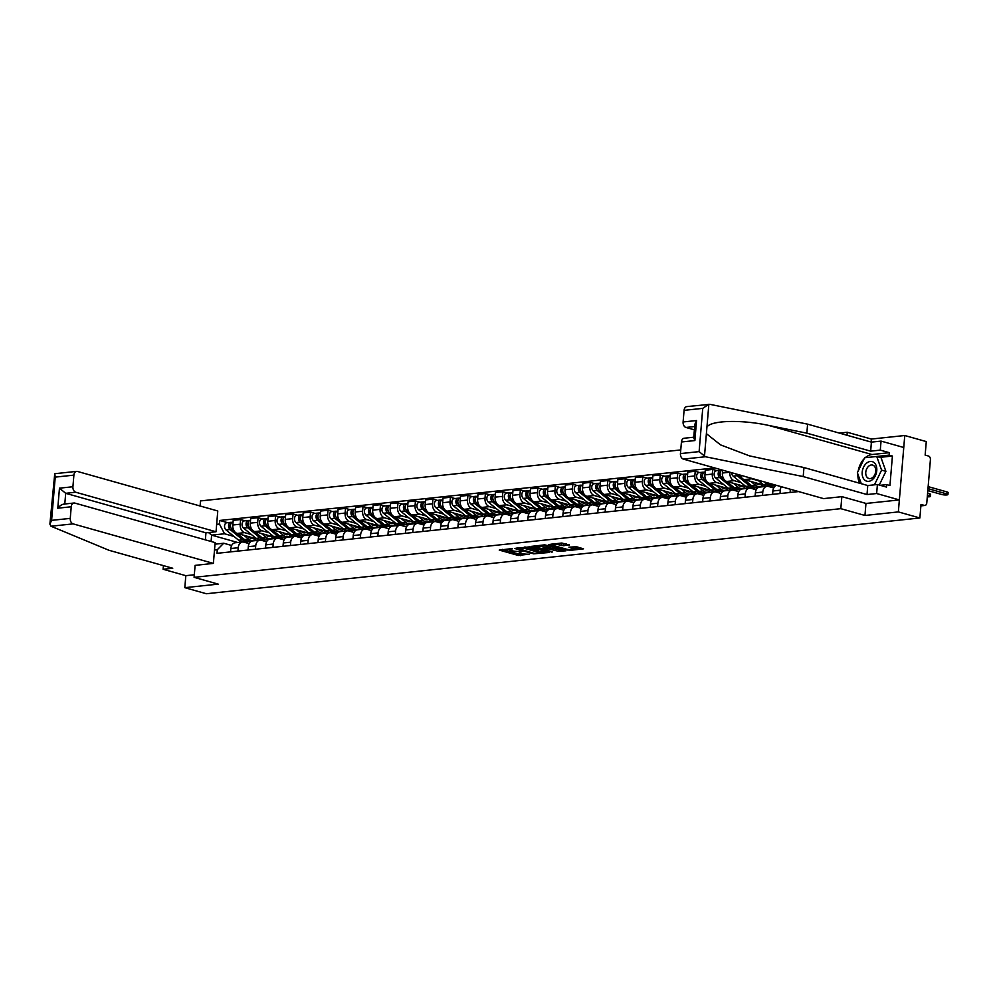 <?xml version="1.0" encoding="UTF-8"?>
<svg xmlns="http://www.w3.org/2000/svg" width="998" height="998" viewBox="0 0 998 998"><rect width="100%" height="100%" fill="white"/><g stroke="black" fill="none" stroke-linecap="round" stroke-linejoin="round"><path stroke-width="1.5" d="M512.485 548.551L499.237 550.085L518.349 555.462L529.202 554.139A4.903 0.948 -175.2 0 1 522.278 553.566L520.694 553.117A4.903 0.948 -175.2 0 1 519.322 552.331A4.903 0.948 -175.2 0 1 520.806 551.782L522.353 551.333L519.322 551.37A4.903 0.948 -175.2 0 1 512.411 550.784L510.814 550.335A4.903 0.948 -175.2 0 1 509.442 549.549A4.903 0.948 -175.2 0 1 510.939 549L512.448 548.838M569.309 545.133L561.824 543.024L548.376 544.571L570.07 550.385L583.518 548.838L576.619 546.767L568.897 547.166L572.066 548.488A4.104 0.786 -175.2 0 1 573.214 549.149A4.104 0.786 -175.2 0 1 570.631 549.661A4.104 0.786 -175.2 0 1 566.19 549.112L553.603 545.569A4.104 0.786 -175.2 0 1 552.455 544.92A4.104 0.786 -175.2 0 1 555.05 544.397A4.104 0.786 -175.2 0 1 559.491 544.945L563.745 545.719L569.347 544.708M840.827 508.668L864.954 515.467L898.35 511.912L919.869 517.974L206.337 593.735L184.817 587.672L218.213 584.129L194.099 577.331L840.827 508.668L841.838 496.667M529.763 546.842L514.581 548.451L533.693 553.828L549.299 552.468L529.763 546.842M551.17 551.52L531.26 546.393L544.721 544.846L565.978 550.409M565.941 550.821L558.231 551.233L548.314 548.863L544.159 549.424L552.655 551.944L551.121 552.106M898.35 511.912L904.762 435.515L926.281 441.578L925.146 455.1L928.502 456.036A3.131 2.171 83.9 0 1 930.41 459.704L926.78 502.955A3.131 2.171 83.9 0 1 924.946 505.45L920.88 505.886M904.762 435.515L871.366 439.058L847.252 432.259L839.355 433.095M680.761 449.936L200.523 500.921L200.087 505.998M919.869 517.974L921.004 504.452L924.36 505.4A3.131 2.171 83.9 0 0 924.946 505.45M163.423 565.629L163.111 569.272L185.828 575.671L184.817 587.672M237.948 551.096L238.235 547.74A7.186 4.978 -96.1 0 1 242.452 542.001L235.054 542.787A7.186 4.978 83.9 0 0 230.837 548.526L230.55 551.882M259.443 539.693L261.301 540.267M251.471 534.579L244.597 532.645A7.186 4.978 -96.1 0 1 240.206 524.212L232.808 524.998A7.186 4.978 83.9 0 0 237.2 533.431L257.06 539.02M232.808 524.998L233.208 520.332L240.605 519.546L245.059 520.806M242.452 542.001A7.186 4.978 -96.1 0 1 243.799 542.114L249.138 543.623M275.186 537.473L275.099 538.533M240.206 524.212L240.605 519.546M268.699 539.481L266.928 538.932M255.438 549.237L255.713 545.894A7.186 4.978 -96.1 0 1 259.929 540.143L252.531 540.928A7.186 4.978 83.9 0 0 248.315 546.667L248.04 550.023M276.933 537.835L278.791 538.409M262.536 518.948L258.083 517.688L250.685 518.473L250.298 523.139A7.186 4.978 83.9 0 0 254.677 531.572L274.55 537.174M259.929 540.143A7.186 4.978 -96.1 0 1 261.276 540.255L266.628 541.764M292.663 535.614L292.576 536.674M268.949 532.72L262.075 530.786A7.186 4.978 -96.1 0 1 257.696 522.353L258.083 517.688M278.791 538.359L286.189 537.585L284.418 537.074M272.916 547.378L273.202 544.035A7.186 4.978 -96.1 0 1 277.419 538.284L270.021 539.07A7.186 4.978 83.9 0 0 265.805 544.821L265.518 548.164M294.41 535.988L301.596 538.047M280.026 517.089L275.573 515.841L268.175 516.627L267.776 521.28A7.186 4.978 83.9 0 0 272.167 529.713L292.04 535.315M277.419 538.284A7.186 4.978 -96.1 0 1 278.766 538.409L284.106 539.906M310.153 533.755L310.066 534.816M286.438 530.861L279.565 528.928A7.186 4.978 -96.1 0 1 275.174 520.494L275.573 515.841M296.281 536.512L303.679 535.726L301.895 535.227M290.406 545.519L290.692 542.176A7.186 4.978 -96.1 0 1 294.909 536.425L287.511 537.211A7.186 4.978 83.9 0 0 283.295 542.962L283.008 546.305M311.9 534.13L319.073 536.2M297.516 515.242L293.05 513.982L285.653 514.768L285.266 519.422A7.186 4.978 83.9 0 0 289.645 527.855L309.517 533.456M294.909 536.425A7.186 4.978 -96.1 0 1 296.256 536.55M327.643 531.909L327.544 532.957M303.916 529.015L297.042 527.069A7.186 4.978 -96.1 0 1 292.663 518.636L293.05 513.982M321.156 533.918L319.385 533.369M307.895 543.673L308.17 540.317A7.186 4.978 -96.1 0 1 312.386 534.566L304.989 535.352A7.186 4.978 83.9 0 0 300.772 541.103L300.498 544.446M329.39 532.271L331.249 532.845M314.994 513.384L310.54 512.124L303.143 512.91L302.756 517.575A7.186 4.978 83.9 0 0 307.135 525.996L327.007 531.597M312.386 534.566A7.186 4.978 -96.1 0 1 313.734 534.691L321.169 533.868M345.121 530.05L345.034 531.111M321.406 527.156L314.532 525.21A7.186 4.978 -96.1 0 1 310.153 516.789L310.54 512.124M338.646 532.059L336.875 531.51M325.373 541.814L325.66 538.458A7.186 4.978 -96.1 0 1 329.876 532.72L322.479 533.506A7.186 4.978 83.9 0 0 318.262 539.244L317.975 542.6M346.867 530.412L354.053 532.483M332.484 511.525L328.03 510.265L320.632 511.051L320.233 515.716A7.186 4.978 83.9 0 0 324.624 524.15L344.485 529.738M329.876 532.72A7.186 4.978 -96.1 0 1 331.224 532.832L336.563 534.342M362.611 528.192L362.524 529.252M338.896 525.297L332.022 523.364A7.186 4.978 -96.1 0 1 327.631 514.931L328.03 510.265M356.136 530.2L354.352 529.651M342.863 539.955L343.15 536.6A7.186 4.978 -96.1 0 1 347.354 530.861L339.956 531.647A7.186 4.978 83.9 0 0 335.752 537.386L335.465 540.741M364.357 528.553L371.53 530.624M349.974 509.666L345.508 508.406L338.11 509.192L337.723 513.858A7.186 4.978 83.9 0 0 342.102 522.291L361.975 527.892M347.354 530.861A7.186 4.978 -96.1 0 1 348.714 530.973M380.088 526.333L380.001 527.393M356.373 523.439L349.5 521.505A7.186 4.978 -96.1 0 1 345.121 513.072L345.508 508.406M366.216 529.077L373.614 528.291L371.842 527.792M360.353 538.097L360.627 534.753A7.186 4.978 -96.1 0 1 364.844 529.002L357.446 529.788A7.186 4.978 83.9 0 0 353.23 535.539L352.955 538.883M391.104 526.482L381.835 526.695M367.451 507.807L362.998 506.56L355.6 507.346L355.213 511.999A7.186 4.978 83.9 0 0 359.592 520.432L379.465 526.033M364.844 529.002A7.186 4.978 -96.1 0 1 366.191 529.127M397.578 524.474L397.491 525.534M373.863 521.58L366.99 519.646A7.186 4.978 -96.1 0 1 362.611 511.213L362.998 506.56M391.104 526.445L389.332 525.946M377.83 536.238L378.117 532.895A7.186 4.978 -96.1 0 1 382.334 527.144L374.936 527.93A7.186 4.978 83.9 0 0 370.72 533.681L370.433 537.024M408.581 524.636L399.325 524.848M384.941 505.949L380.488 504.701L373.09 505.487L372.691 510.14A7.186 4.978 83.9 0 0 377.082 518.573L396.942 524.175M382.334 527.144A7.186 4.978 -96.1 0 1 383.681 527.268L389.02 528.765M415.068 522.628L414.981 523.676M391.341 519.721L384.48 517.787A7.186 4.978 -96.1 0 1 380.088 509.354L380.488 504.701M408.594 524.586L406.81 524.087M395.32 534.379L395.595 531.036A7.186 4.978 -96.1 0 1 399.811 525.285L392.414 526.071A7.186 4.978 83.9 0 0 388.197 531.822L387.923 535.165M416.815 522.989L423.988 525.06M402.419 504.102L397.965 502.842L390.567 503.628L390.181 508.294A7.186 4.978 83.9 0 0 394.559 516.715L414.432 522.316M399.811 525.285A7.186 4.978 -96.1 0 1 401.159 525.41L406.51 526.919M432.546 520.769L432.458 521.829M408.831 517.875L401.957 515.929A7.186 4.978 -96.1 0 1 397.578 507.508L397.965 502.842M426.071 522.777L424.3 522.228M412.798 532.533L413.085 529.177A7.186 4.978 -96.1 0 1 417.301 523.439L409.904 524.224A7.186 4.978 83.9 0 0 405.687 529.963L405.4 533.319M434.292 521.131L436.163 521.705M419.909 502.244L415.455 500.984L408.057 501.769L407.658 506.435A7.186 4.978 83.9 0 0 412.049 514.868L431.922 520.457M417.301 523.439A7.186 4.978 -96.1 0 1 418.649 523.551M450.036 518.91L449.948 519.97M426.321 516.016L419.447 514.082A7.186 4.978 -96.1 0 1 415.056 505.649L415.455 500.984M436.163 521.655L443.561 520.869L441.777 520.37M430.288 530.674L430.575 527.318A7.186 4.978 -96.1 0 1 434.791 521.58L427.394 522.366A7.186 4.978 83.9 0 0 423.177 528.104L422.89 531.46M451.782 519.272L453.641 519.846M437.398 500.385L432.932 499.125L425.535 499.911L425.148 504.576A7.186 4.978 83.9 0 0 429.527 513.009L449.399 518.611M434.791 521.58A7.186 4.978 -96.1 0 1 436.138 521.692L441.478 523.202M467.526 517.051L467.426 518.112M443.798 514.157L436.924 512.224A7.186 4.978 -96.1 0 1 432.546 503.79L432.932 499.125M461.039 519.06L459.267 518.511M447.778 528.815L448.052 525.472A7.186 4.978 -96.1 0 1 452.269 519.721L444.871 520.507A7.186 4.978 83.9 0 0 440.654 526.258L440.38 529.601M469.26 517.413L476.445 519.484M454.876 498.526L450.422 497.278L443.025 498.064L442.638 502.718A7.186 4.978 83.9 0 0 447.017 511.151L466.889 516.752M452.269 519.721A7.186 4.978 -96.1 0 1 453.616 519.846L458.955 521.343M485.003 515.193L484.916 516.253M461.288 512.298L454.414 510.365A7.186 4.978 -96.1 0 1 450.036 501.932L450.422 497.278M478.529 517.201L476.757 516.652M465.255 526.956L465.542 523.613A7.186 4.978 -96.1 0 1 469.759 517.862L462.361 518.648A7.186 4.978 83.9 0 0 458.144 524.399L457.857 527.742M486.75 515.567L488.621 516.128M472.366 496.667L467.912 495.42L460.515 496.206L460.115 500.859A7.186 4.978 83.9 0 0 464.507 509.292L484.367 514.893M469.759 517.862A7.186 4.978 -96.1 0 1 471.106 517.987L478.529 517.164M502.493 513.334L502.406 514.394M478.778 510.44L471.904 508.506A7.186 4.978 -96.1 0 1 467.513 500.073L467.912 495.42M496.018 515.342L494.235 514.806M482.745 525.098L483.02 521.754A7.186 4.978 -96.1 0 1 487.236 516.003L479.838 516.789A7.186 4.978 83.9 0 0 475.634 522.54L475.347 525.884M504.24 513.708L506.098 514.282M489.856 494.821L485.39 493.561L477.992 494.347L477.605 499.012A7.186 4.978 83.9 0 0 481.984 507.433L501.857 513.034M487.236 516.003A7.186 4.978 -96.1 0 1 488.596 516.128L493.935 517.625M519.97 511.487L519.883 512.548M496.256 508.593L489.382 506.647A7.186 4.978 -96.1 0 1 485.003 498.227L485.39 493.561M506.098 514.232L513.496 513.446L511.725 512.947M500.235 523.251L500.509 519.896A7.186 4.978 -96.1 0 1 504.726 514.157L497.328 514.931A7.186 4.978 83.9 0 0 493.112 520.682L492.837 524.037M521.717 511.849L528.903 513.92M507.333 492.962L502.88 491.702L495.482 492.488L495.095 497.154A7.186 4.978 83.9 0 0 499.474 505.587L519.347 511.176M504.726 514.157A7.186 4.978 -96.1 0 1 506.073 514.269L511.413 515.779M537.46 509.629L537.373 510.689M513.745 506.735L506.872 504.801A7.186 4.978 -96.1 0 1 502.493 496.368L502.88 491.702M530.986 511.637L529.214 511.088M517.712 521.393L517.999 518.037A7.186 4.978 -96.1 0 1 522.216 512.298L514.818 513.084A7.186 4.978 83.9 0 0 510.602 518.823L510.315 522.179M539.207 509.99L546.38 512.061M524.823 491.103L520.37 489.843L512.972 490.629L512.573 495.295A7.186 4.978 83.9 0 0 516.964 503.728L536.824 509.317M522.216 512.298A7.186 4.978 -96.1 0 1 523.563 512.411M554.95 507.77L554.863 508.83M531.223 504.876L524.362 502.942A7.186 4.978 -96.1 0 1 519.97 494.509L520.37 489.843M548.463 509.778L546.692 509.23M535.202 519.534L535.477 516.191A7.186 4.978 -96.1 0 1 539.693 510.44L532.296 511.226A7.186 4.978 83.9 0 0 528.079 516.976L527.805 520.32M556.697 508.132L558.556 508.706M542.301 489.245L537.847 487.997L530.449 488.771L530.063 493.436A7.186 4.978 83.9 0 0 534.441 501.869L554.314 507.471M539.693 510.44A7.186 4.978 -96.1 0 1 541.041 510.552M572.428 505.911L572.341 506.972M548.713 503.017L541.839 501.083A7.186 4.978 -96.1 0 1 537.46 492.65L537.847 487.997M565.953 507.92L564.182 507.371M552.68 517.675L552.967 514.332A7.186 4.978 -96.1 0 1 557.183 508.581L549.786 509.367A7.186 4.978 83.9 0 0 545.569 515.118L545.282 518.461M574.174 506.285L581.36 508.344M559.791 487.386L555.337 486.138L547.939 486.924L547.54 491.577A7.186 4.978 83.9 0 0 551.931 500.01L571.804 505.612M557.183 508.581A7.186 4.978 -96.1 0 1 558.531 508.706L563.87 510.203M589.918 504.052L589.83 505.113M566.203 501.158L559.329 499.225A7.186 4.978 -96.1 0 1 554.938 490.791L555.337 486.138M576.046 506.809L583.443 506.023L581.659 505.524M570.17 515.816L570.457 512.473A7.186 4.978 -96.1 0 1 574.673 506.722L567.276 507.508A7.186 4.978 83.9 0 0 563.059 513.259L562.772 516.602M591.664 504.427L598.837 506.497M577.281 485.539L572.815 484.279L565.417 485.065L565.03 489.719A7.186 4.978 83.9 0 0 569.409 498.152L589.282 503.753M574.673 506.722A7.186 4.978 -96.1 0 1 576.021 506.847M607.408 502.206L607.308 503.254M583.68 499.312L576.807 497.366A7.186 4.978 -96.1 0 1 572.428 488.945L572.815 484.279M600.921 504.215L599.149 503.666M587.66 513.97L587.934 510.614A7.186 4.978 -96.1 0 1 592.151 504.863L584.753 505.649A7.186 4.978 83.9 0 0 580.537 511.4L580.262 514.756M618.411 502.356L609.142 502.568M594.758 483.681L590.305 482.421L582.907 483.207L582.52 487.872A7.186 4.978 83.9 0 0 586.899 496.305L606.772 501.894M592.151 504.863A7.186 4.978 -96.1 0 1 593.498 504.988M624.885 500.347L624.798 501.408M601.17 497.453L594.297 495.519A7.186 4.978 -96.1 0 1 589.918 487.086L590.305 482.421M618.411 502.306L616.639 501.807M605.137 512.111L605.424 508.755A7.186 4.978 -96.1 0 1 609.641 503.017L602.243 503.803A7.186 4.978 83.9 0 0 598.027 509.541L597.74 512.897M626.632 500.709L628.49 501.283M612.248 481.822L607.794 480.562L600.397 481.348L599.998 486.014A7.186 4.978 83.9 0 0 604.389 494.447L624.249 500.035M609.641 503.017A7.186 4.978 -96.1 0 1 610.988 503.129L616.327 504.639M642.375 498.489L642.288 499.549M618.66 495.594L611.786 493.661A7.186 4.978 -96.1 0 1 607.395 485.228L607.794 480.562M635.888 500.497L634.117 499.948M622.627 510.252L622.902 506.909A7.186 4.978 -96.1 0 1 627.118 501.158L619.721 501.944A7.186 4.978 83.9 0 0 615.504 507.695L615.23 511.038M644.122 498.85L651.295 500.921M629.738 479.963L625.272 478.716L617.874 479.489L617.488 484.155A7.186 4.978 83.9 0 0 621.866 492.588L641.739 498.189M627.118 501.158A7.186 4.978 -96.1 0 1 628.478 501.27L633.817 502.78M659.853 496.63L659.765 497.69M636.138 493.736L629.264 491.802A7.186 4.978 -96.1 0 1 624.885 483.369L625.272 478.716M645.98 499.387L653.378 498.601L651.607 498.089M640.117 508.394L640.392 505.05A7.186 4.978 -96.1 0 1 644.608 499.299L637.211 500.085A7.186 4.978 83.9 0 0 632.994 505.836L632.72 509.18M661.599 497.004L663.47 497.565M647.215 478.104L642.762 476.857L635.364 477.643L634.978 482.296A7.186 4.978 83.9 0 0 639.356 490.729L659.229 496.33M644.608 499.299A7.186 4.978 -96.1 0 1 645.955 499.424M677.343 494.771L677.255 495.831M653.628 491.877L646.754 489.943A7.186 4.978 -96.1 0 1 642.375 481.51L642.762 476.857M663.47 497.528L670.868 496.742L669.097 496.243M657.595 506.535L657.882 503.192A7.186 4.978 -96.1 0 1 662.098 497.441L654.7 498.227A7.186 4.978 83.9 0 0 650.484 503.978L650.197 507.321M679.089 495.145L686.262 497.216M664.705 476.258L660.252 474.998L652.854 475.784L652.455 480.437A7.186 4.978 83.9 0 0 656.846 488.87L676.706 494.472M662.098 497.441A7.186 4.978 -96.1 0 1 663.445 497.565L668.785 499.062M694.833 492.925L694.745 493.973M671.105 490.03L664.244 488.084A7.186 4.978 -96.1 0 1 659.853 479.651L660.252 474.998M688.346 494.933L686.574 494.384M675.085 504.689L675.359 501.333A7.186 4.978 -96.1 0 1 679.576 495.582L672.178 496.368A7.186 4.978 83.9 0 0 667.961 502.119L667.687 505.475M696.579 493.286L698.438 493.86M682.183 474.399L677.729 473.139L670.332 473.925L669.945 478.591A7.186 4.978 83.9 0 0 674.324 487.012L694.196 492.613M679.576 495.582A7.186 4.978 -96.1 0 1 680.923 495.707L688.358 494.883M712.31 491.066L712.223 492.126M688.595 488.172L681.721 486.238A7.186 4.978 -96.1 0 1 677.343 477.805L677.729 473.139M705.836 493.074L704.064 492.525M692.562 502.83L692.849 499.474A7.186 4.978 -96.1 0 1 697.066 493.736L689.668 494.521A7.186 4.978 83.9 0 0 685.451 500.26L685.164 503.616M714.057 491.428L715.928 492.002M699.673 472.541L695.219 471.281L687.822 472.066L687.422 476.732A7.186 4.978 83.9 0 0 691.814 485.165L711.686 490.754M697.066 493.736A7.186 4.978 -96.1 0 1 698.413 493.848L703.752 495.357M729.8 489.207L729.713 490.268M706.085 486.313L699.211 484.379A7.186 4.978 -96.1 0 1 694.82 475.946L695.219 471.281M723.325 491.216L721.542 490.667M710.052 500.971L710.339 497.628A7.186 4.978 -96.1 0 1 714.556 491.877L707.158 492.663A7.186 4.978 83.9 0 0 702.941 498.401L702.654 501.757M731.546 489.569L738.72 491.64M717.163 470.682L712.697 469.422L705.299 470.208L704.912 474.873A7.186 4.978 83.9 0 0 709.291 483.306L729.164 488.908M714.556 491.877A7.186 4.978 -96.1 0 1 715.903 491.989L721.242 493.499M747.29 487.348L747.19 488.409M723.562 484.454L716.689 482.521A7.186 4.978 -96.1 0 1 712.31 474.087L712.697 469.422M733.418 490.093L740.815 489.319L739.031 488.808M727.542 499.112L727.816 495.769A7.186 4.978 -96.1 0 1 732.033 490.018L724.635 490.804A7.186 4.978 83.9 0 0 720.419 496.555L720.144 499.898M749.024 487.723L756.21 489.781M722.639 470.17L722.402 473.015A7.186 4.978 83.9 0 0 726.781 481.448L746.654 487.049M732.033 490.018A7.186 4.978 -96.1 0 1 733.38 490.143M764.767 485.49L764.68 486.55M741.052 482.595L734.179 480.662A7.186 4.978 -96.1 0 1 729.8 472.229L729.8 472.191M758.293 487.498L756.521 486.962M745.019 497.254L745.306 493.91A7.186 4.978 -96.1 0 1 749.523 488.159L742.125 488.945A7.186 4.978 83.9 0 0 737.909 494.696L737.622 498.039M766.514 485.864L768.373 486.438M740.341 475.16A7.186 4.978 83.9 0 0 744.271 479.589L764.131 485.19M749.523 488.159A7.186 4.978 -96.1 0 1 750.87 488.284L758.293 487.461M758.542 480.737L751.669 478.803A7.186 4.978 -96.1 0 1 749.96 477.88M775.77 485.652L773.999 485.103M762.509 495.407L762.784 492.051A7.186 4.978 -96.1 0 1 767 486.3L759.603 487.086A7.186 4.978 83.9 0 0 755.386 492.837L755.112 496.181M767 486.3A7.186 4.978 -96.1 0 1 768.36 486.425L773.7 487.935M776.506 485.352A7.186 4.978 83.9 0 0 772.876 490.979L772.602 494.334M779.999 493.548L780.274 490.193A7.186 4.978 -96.1 0 1 781.334 486.712M790.354 489.257L790.079 492.476M775.783 485.602L768.385 486.388M723.325 491.166L715.928 491.952M705.836 493.024L698.438 493.81M635.901 500.447L628.503 501.233M600.933 504.165L593.536 504.951M565.953 507.882L558.556 508.668M548.476 509.729L541.078 510.514M530.986 511.587L523.588 512.373M496.018 515.305L488.621 516.091M461.051 519.01L453.653 519.796M426.071 522.727L418.673 523.513M356.136 530.15L348.739 530.936M338.646 532.009L331.249 532.795M268.712 539.431L261.314 540.217M214.994 544.172L223.714 543.236L231.648 545.482M251.222 541.34L249.45 540.791M233.981 536.437L224.513 533.768L211.626 535.14L211.089 541.477M237.749 542.5L211.626 535.14L208.507 532.558M251.222 541.29L243.699 542.089M216.653 524.349L219.46 524.05L224.513 533.768M714.643 467.925L219.76 520.457L219.46 524.05M223.714 543.236L217.302 549.723L217.003 553.316L798.587 491.577M217.302 549.723L214.508 550.023M847.003 435.253L847.252 432.259M194.099 577.331L195.109 565.33M864.954 515.467L865.965 503.429M871.117 442.052L871.366 439.058M257.696 539.332L257.609 540.392M227.569 522.665L219.76 520.457M502.206 549.349L518.473 553.94L523.414 553.828M538.72 552.193L546.031 551.42M517.326 548.326L534.067 553.341L537.174 553.304A4.903 0.948 -175.2 0 0 538.671 552.755A4.903 0.948 -175.2 0 0 537.298 551.969L525.834 548.738A4.903 0.948 -175.2 0 0 518.923 548.151L517.376 547.74M538.671 552.755L538.795 551.22A4.903 0.948 -175.2 0 0 537.423 550.434L537.298 551.969M524.836 546.954A4.903 0.948 -175.2 0 1 525.958 547.216L537.423 550.434M563.146 549.599L560.514 549.886L560.389 551.407M547.366 547.453L560.514 549.886M535.464 546.131L534.666 545.906M542.438 546.779A4.104 0.786 -175.2 0 0 537.997 546.23A4.104 0.786 -175.2 0 0 535.402 546.754A4.104 0.786 -175.2 0 0 536.55 547.403L543.149 548.838L547.303 548.276L542.438 546.779L542.563 545.257A4.104 0.786 -175.2 0 0 542.051 545.12M547.303 548.276L547.428 546.742L546.867 548.027M542.563 545.257L547.004 546.505M559.167 543.311A4.104 0.786 -175.2 0 1 559.616 543.423L566.502 543.91M573.214 549.149L573.351 547.615A4.104 0.786 -175.2 0 0 572.203 546.966L572.066 548.488M573.264 548.526L580.25 547.79M551.769 544.085L552.518 544.297M248.078 536.5L249.238 537.435A7.348 5.09 83.9 0 0 252.282 538.446A7.348 5.09 83.9 0 0 253.592 538.047M250.96 537.298A7.348 5.09 -96.1 0 1 250.199 538.059M255.787 538.658A9.381 6.499 -96.1 0 1 252.494 540.467L248.452 540.891A9.381 6.499 -96.1 0 1 244.572 539.606L236.888 533.331M252.494 540.467A9.381 6.499 -96.1 0 1 248.602 539.169L243.874 535.315M234.418 531.31L232.01 529.339A3.905 2.707 -96.1 0 1 230.526 525.098A3.905 2.707 -96.1 0 1 232.796 522.104L233.058 522.079M231.012 528.029L230.725 527.805A1.871 1.297 -96.1 0 1 230.613 524.536M247.492 540.891A9.381 6.499 -96.1 0 1 246.556 541.103A9.381 6.499 -96.1 0 1 242.664 539.806L230.101 529.539A3.905 2.707 -96.1 0 1 228.617 525.297A3.905 2.707 -96.1 0 1 230.887 522.303A3.905 2.707 -96.1 0 1 231.623 522.378L232.097 522.328M246.556 541.103L242.514 541.527A9.381 6.499 -96.1 0 1 238.634 540.23L226.059 529.963A3.905 2.707 -96.1 0 1 224.575 525.721A3.905 2.707 -96.1 0 1 226.858 522.74L230.887 522.303M265.568 534.641L266.716 535.577A7.348 5.09 83.9 0 0 269.759 536.587A7.348 5.09 83.9 0 0 271.069 536.188M268.437 535.452A7.348 5.09 -96.1 0 1 267.676 536.2M273.265 536.812A9.381 6.499 -96.1 0 1 269.971 538.608L265.942 539.045A9.381 6.499 -96.1 0 1 262.062 537.747L254.378 531.472M269.971 538.608A9.381 6.499 -96.1 0 1 266.092 537.323L261.364 533.456M251.908 529.451L249.488 527.48A3.905 2.707 -96.1 0 1 248.003 523.239A3.905 2.707 -96.1 0 1 250.286 520.245L250.535 520.22M248.502 526.171L248.215 525.946A1.871 1.297 -96.1 0 1 248.103 522.678M264.981 539.045A9.381 6.499 -96.1 0 1 264.033 539.244A9.381 6.499 -96.1 0 1 260.154 537.947L247.591 527.68A3.905 2.707 -96.1 0 1 246.094 523.439A3.905 2.707 -96.1 0 1 248.377 520.457A3.905 2.707 -96.1 0 1 249.113 520.519L249.575 520.469M264.033 539.244L260.004 539.669A9.381 6.499 -96.1 0 1 256.112 538.384L243.549 528.117A3.905 2.707 -96.1 0 1 242.065 523.875A3.905 2.707 -96.1 0 1 244.348 520.881L248.377 520.457M283.058 532.782L284.205 533.718A7.348 5.09 83.9 0 0 287.249 534.741A7.348 5.09 83.9 0 0 288.559 534.329M285.927 533.593A7.348 5.09 -96.1 0 1 285.166 534.342M290.755 534.953A9.381 6.499 -96.1 0 1 287.461 536.749L283.432 537.186A9.381 6.499 -96.1 0 1 279.54 535.889L271.855 529.614M287.461 536.749A9.381 6.499 -96.1 0 1 283.582 535.464L278.841 531.597M269.385 527.593L266.977 525.622A3.905 2.707 -96.1 0 1 265.493 521.38A3.905 2.707 -96.1 0 1 267.763 518.399L268.025 518.361M265.979 524.324L265.693 524.087A1.871 1.297 -96.1 0 1 265.58 520.819M282.459 537.186A9.381 6.499 -96.1 0 1 281.523 537.386A9.381 6.499 -96.1 0 1 277.644 536.088L265.069 525.834A3.905 2.707 -96.1 0 1 263.584 521.58A3.905 2.707 -96.1 0 1 265.867 518.598A3.905 2.707 -96.1 0 1 266.591 518.661L267.065 518.611M281.523 537.386L277.481 537.81A9.381 6.499 -96.1 0 1 273.602 536.525L261.039 526.258A3.905 2.707 -96.1 0 1 259.555 522.016A3.905 2.707 -96.1 0 1 261.825 519.022L265.867 518.598M50.998 526.233L49.9 524.125L51.597 520.357L70.259 518.386A4.691 3.244 83.9 0 0 73.116 523.875L50.998 526.233L108.957 550.272L172.754 568.249L163.111 569.272M205.363 539.856L205.95 532.832L216.042 531.759L217.776 510.976L77.52 471.468A4.691 3.244 83.9 0 0 76.646 471.38A4.691 3.244 83.9 0 0 73.889 475.135L72.916 486.75A4.691 3.244 83.9 0 0 75.773 492.251L65.693 493.311L59.468 488.172L72.916 486.75M216.042 531.759L75.773 492.251M195.109 565.379L213.385 563.396L215.119 542.613L74.862 503.092A4.691 3.244 83.9 0 0 73.989 503.017A4.691 3.244 83.9 0 0 71.232 506.772L70.259 518.386M213.385 563.396L73.116 523.875M185.828 575.671L194.323 574.773M205.95 532.832L65.693 493.311L64.795 503.99M71.232 506.772L57.784 508.194C60.254 505.275 62.587 503.928 64.783 504.165M73.889 475.135L55.227 477.119L54.74 473.713L76.646 471.38M49.9 524.125L54.74 473.713M865.266 457.695A17.577 12.226 105.7 0 1 872.003 454.527L889.38 452.68L880.286 450.123L870.655 451.146L806.846 433.169L807.607 424.15L709.84 404.327L686.836 406.598A4.691 3.244 -96.1 0 0 684.079 410.353L683.106 421.967L696.554 420.532L694.858 424.3L693.722 437.835L694.882 440.555L681.434 441.989A4.691 3.244 -96.1 0 1 684.179 438.234L693.772 437.211M806.846 433.169L768.872 425.472C741.926 419.522 711.112 420.295 706.946 427.019L706.384 433.668L720.568 444.896L749.448 455.861L803.964 467.551L867.761 485.527L877.404 484.504L886.486 487.061L886.698 484.616L889.942 485.539L892.412 456.036L889.168 455.125L865.54 457.67M880.286 450.123L881.047 441.104L903.764 447.503L899.36 499.923L866.064 503.454L841.95 496.655L823.575 498.613L683.318 459.092A4.691 3.244 -96.1 0 1 680.449 453.591L681.434 441.989M870.655 451.146L871.404 442.126L881.047 441.104M807.607 424.15L871.404 442.126M680.449 453.591L699.111 451.62L705.436 456.747L803.203 476.57L867.013 494.546L876.643 493.523L877.404 484.504M876.643 493.523L899.36 499.923M889.38 452.68L889.168 455.125M867.013 494.546L867.761 485.527M803.203 476.57L803.964 467.551M694.67 426.533L685.963 427.468L694.396 429.839M685.963 427.468A4.691 3.244 -96.1 0 1 683.106 421.967M859.677 483.257A17.577 12.226 105.7 0 1 857.881 474.125M858.218 470.969A17.577 12.226 105.7 0 1 864.131 458.781M880.236 485.302L886.698 484.616M892.412 456.036L879.887 457.371M706.946 427.019L708.854 404.265L702.742 408.369L684.079 410.353M862.197 472.191A10.155 7.061 -74.3 0 0 868.647 481.348A10.155 7.061 -74.3 0 0 876.768 470.644A10.155 7.061 -74.3 0 0 870.306 461.475A10.155 7.061 -74.3 0 0 862.197 472.191M865.765 472.304A6.949 4.828 -74.3 0 0 868.871 478.466A6.949 4.828 -74.3 0 0 875.745 471.243A6.949 4.828 -74.3 0 0 872.639 465.08A6.949 4.828 -74.3 0 0 865.765 472.304M861.286 483.706L857.382 472.703L864.63 457.77L876.731 456.485L881.059 457.695L885.9 471.343L879.263 485.028M876.731 456.485L881.583 470.133L874.448 484.816M885.9 471.343L881.583 470.133M300.535 530.924L301.695 531.872A7.348 5.09 83.9 0 0 304.727 532.882A7.348 5.09 83.9 0 0 306.037 532.47M303.417 531.734A7.348 5.09 -96.1 0 1 302.656 532.483M308.245 533.094A9.381 6.499 -96.1 0 1 304.951 534.903L300.909 535.327A9.381 6.499 -96.1 0 1 297.03 534.03L289.345 527.755M304.951 534.903A9.381 6.499 -96.1 0 1 301.059 533.606L296.331 529.738M286.875 525.734L284.467 523.775A3.905 2.707 -96.1 0 1 282.97 519.521A3.905 2.707 -96.1 0 1 285.253 516.54L285.515 516.515M283.469 522.465L283.183 522.228A1.871 1.297 -96.1 0 1 283.07 518.96M299.949 535.327A9.381 6.499 -96.1 0 1 299.001 535.527A9.381 6.499 -96.1 0 1 295.121 534.242L282.559 523.975A3.905 2.707 -96.1 0 1 281.074 519.733A3.905 2.707 -96.1 0 1 283.345 516.739A3.905 2.707 -96.1 0 1 284.081 516.802L284.555 516.752M299.001 535.527L294.971 535.963A9.381 6.499 -96.1 0 1 291.092 534.666L278.517 524.399A3.905 2.707 -96.1 0 1 277.032 520.158A3.905 2.707 -96.1 0 1 279.315 517.164L283.345 516.739M318.025 529.065L319.173 530.013A7.348 5.09 83.9 0 0 322.217 531.023A7.348 5.09 83.9 0 0 323.527 530.624M320.894 529.876A7.348 5.09 -96.1 0 1 320.133 530.637M325.722 531.235A9.381 6.499 -96.1 0 1 322.429 533.044L318.399 533.468A9.381 6.499 -96.1 0 1 314.507 532.184L306.835 525.896M322.429 533.044A9.381 6.499 -96.1 0 1 318.549 531.747L313.821 527.88M304.353 523.888L301.945 521.917A3.905 2.707 -96.1 0 1 300.46 517.675A3.905 2.707 -96.1 0 1 302.743 514.681L302.993 514.656M300.947 520.607L300.672 520.37A1.871 1.297 -96.1 0 1 300.56 517.114M317.439 533.468A9.381 6.499 -96.1 0 1 316.491 533.668A9.381 6.499 -96.1 0 1 312.611 532.383L300.036 522.116A3.905 2.707 -96.1 0 1 298.552 517.875A3.905 2.707 -96.1 0 1 300.835 514.881A3.905 2.707 -96.1 0 1 301.571 514.943L302.032 514.893M316.491 533.668L312.461 534.105A9.381 6.499 -96.1 0 1 308.569 532.807L296.007 522.54A3.905 2.707 -96.1 0 1 294.522 518.299A3.905 2.707 -96.1 0 1 296.805 515.317L300.835 514.881M335.515 527.218L336.663 528.154A7.348 5.09 83.9 0 0 339.707 529.165A7.348 5.09 83.9 0 0 341.017 528.765M338.384 528.017A7.348 5.09 -96.1 0 1 337.623 528.778M343.212 529.377A9.381 6.499 -96.1 0 1 339.919 531.186L335.877 531.61A9.381 6.499 -96.1 0 1 331.997 530.325L324.313 524.05M339.919 531.186A9.381 6.499 -96.1 0 1 336.039 529.888L331.299 526.021M321.843 522.029L319.435 520.058A3.905 2.707 -96.1 0 1 317.95 515.816A3.905 2.707 -96.1 0 1 320.221 512.822L320.483 512.797M318.437 518.748L318.15 518.523A1.871 1.297 -96.1 0 1 318.038 515.255M334.916 531.61A9.381 6.499 -96.1 0 1 333.981 531.822A9.381 6.499 -96.1 0 1 330.089 530.524L317.526 520.257A3.905 2.707 -96.1 0 1 316.042 516.016A3.905 2.707 -96.1 0 1 318.325 513.022A3.905 2.707 -96.1 0 1 319.048 513.097L319.522 513.047M333.981 531.822L329.939 532.246A9.381 6.499 -96.1 0 1 326.059 530.948L313.497 520.682A3.905 2.707 -96.1 0 1 312.012 516.44A3.905 2.707 -96.1 0 1 314.283 513.459L318.325 513.022M352.993 525.36L354.14 526.295A7.348 5.09 83.9 0 0 357.184 527.306A7.348 5.09 83.9 0 0 358.494 526.907M355.862 526.171A7.348 5.09 -96.1 0 1 355.101 526.919M360.69 527.53A9.381 6.499 -96.1 0 1 357.396 529.327L353.367 529.763A9.381 6.499 -96.1 0 1 349.487 528.466L341.803 522.191M357.396 529.327A9.381 6.499 -96.1 0 1 353.517 528.042L348.789 524.175M339.332 520.17L336.912 518.199A3.905 2.707 -96.1 0 1 335.428 513.958A3.905 2.707 -96.1 0 1 337.711 510.964L337.973 510.939M335.927 516.889L335.64 516.665A1.871 1.297 -96.1 0 1 335.528 513.396M352.406 529.763A9.381 6.499 -96.1 0 1 351.458 529.963A9.381 6.499 -96.1 0 1 347.578 528.666L335.016 518.399A3.905 2.707 -96.1 0 1 333.532 514.157A3.905 2.707 -96.1 0 1 335.802 511.176A3.905 2.707 -96.1 0 1 336.538 511.238L337.012 511.188M351.458 529.963L347.429 530.387A9.381 6.499 -96.1 0 1 343.549 529.102L330.974 518.835A3.905 2.707 -96.1 0 1 329.49 514.594A3.905 2.707 -96.1 0 1 331.773 511.6L335.802 511.176M370.483 523.501L371.63 524.437A7.348 5.09 83.9 0 0 374.674 525.447A7.348 5.09 83.9 0 0 375.984 525.048M373.352 524.312A7.348 5.09 -96.1 0 1 372.591 525.06M378.18 525.672A9.381 6.499 -96.1 0 1 374.886 527.468L370.857 527.905A9.381 6.499 -96.1 0 1 366.965 526.607L359.28 520.332M374.886 527.468A9.381 6.499 -96.1 0 1 371.006 526.183L366.266 522.316M356.81 518.311L354.402 516.34A3.905 2.707 -96.1 0 1 352.918 512.099A3.905 2.707 -96.1 0 1 355.201 509.117L355.45 509.08M353.404 515.043L353.13 514.806A1.871 1.297 -96.1 0 1 353.005 511.537M369.884 527.905A9.381 6.499 -96.1 0 1 368.948 528.104A9.381 6.499 -96.1 0 1 365.068 526.807L352.494 516.54A3.905 2.707 -96.1 0 1 351.009 512.298A3.905 2.707 -96.1 0 1 353.292 509.317A3.905 2.707 -96.1 0 1 354.028 509.379L354.49 509.329M368.948 528.104L364.906 528.528A9.381 6.499 -96.1 0 1 361.026 527.243L348.464 516.976A3.905 2.707 -96.1 0 1 346.98 512.735A3.905 2.707 -96.1 0 1 349.25 509.741L353.292 509.317M387.96 521.642L389.12 522.59A7.348 5.09 83.9 0 0 392.164 523.601A7.348 5.09 83.9 0 0 393.474 523.189M390.842 522.453A7.348 5.09 -96.1 0 1 390.081 523.202M395.67 523.813A9.381 6.499 -96.1 0 1 392.376 525.622L388.334 526.046A9.381 6.499 -96.1 0 1 384.455 524.748L376.77 518.473M392.376 525.622A9.381 6.499 -96.1 0 1 388.484 524.324L383.756 520.457M374.3 516.453L371.892 514.481A3.905 2.707 -96.1 0 1 370.408 510.24A3.905 2.707 -96.1 0 1 372.678 507.258L372.94 507.234M370.894 513.184L370.607 512.947A1.871 1.297 -96.1 0 1 370.495 509.679M387.374 526.046A9.381 6.499 -96.1 0 1 386.438 526.245A9.381 6.499 -96.1 0 1 382.546 524.96L369.984 514.694A3.905 2.707 -96.1 0 1 368.499 510.452A3.905 2.707 -96.1 0 1 370.769 507.458A3.905 2.707 -96.1 0 1 371.506 507.52L371.98 507.471M386.438 526.245L382.396 526.682A9.381 6.499 -96.1 0 1 378.516 525.385L365.942 515.118A3.905 2.707 -96.1 0 1 364.457 510.876A3.905 2.707 -96.1 0 1 366.74 507.882L370.769 507.458M405.45 519.783L406.598 520.731A7.348 5.09 83.9 0 0 409.642 521.742A7.348 5.09 83.9 0 0 410.951 521.343M408.319 520.594A7.348 5.09 -96.1 0 1 407.558 521.343M413.147 521.954A9.381 6.499 -96.1 0 1 409.854 523.763L405.824 524.187A9.381 6.499 -96.1 0 1 401.945 522.902L394.26 516.615M409.854 523.763A9.381 6.499 -96.1 0 1 405.974 522.465L401.246 518.598M391.79 514.606L389.37 512.635A3.905 2.707 -96.1 0 1 387.885 508.394A3.905 2.707 -96.1 0 1 390.168 505.4L390.418 505.375M388.384 511.325L388.097 511.088A1.871 1.297 -96.1 0 1 387.985 507.832M404.864 524.187A9.381 6.499 -96.1 0 1 403.916 524.387A9.381 6.499 -96.1 0 1 400.036 523.102L387.474 512.835A3.905 2.707 -96.1 0 1 385.976 508.593A3.905 2.707 -96.1 0 1 388.259 505.599A3.905 2.707 -96.1 0 1 388.995 505.662L389.457 505.612M403.916 524.387L399.886 524.823A9.381 6.499 -96.1 0 1 395.994 523.526L383.432 513.259A3.905 2.707 -96.1 0 1 381.947 509.017A3.905 2.707 -96.1 0 1 384.23 506.036L388.259 505.599M422.94 517.925L424.088 518.873A7.348 5.09 83.9 0 0 427.132 519.883A7.348 5.09 83.9 0 0 428.441 519.484M425.809 518.735A7.348 5.09 -96.1 0 1 425.048 519.496M430.637 520.095A9.381 6.499 -96.1 0 1 427.344 521.904L423.302 522.328A9.381 6.499 -96.1 0 1 419.422 521.043L411.737 514.768M427.344 521.904A9.381 6.499 -96.1 0 1 423.464 520.607L418.723 516.739M409.267 512.747L406.86 510.776A3.905 2.707 -96.1 0 1 405.375 506.535A3.905 2.707 -96.1 0 1 407.646 503.541L407.908 503.516M405.862 509.467L405.575 509.242A1.871 1.297 -96.1 0 1 405.462 505.974M422.341 522.328A9.381 6.499 -96.1 0 1 421.406 522.54A9.381 6.499 -96.1 0 1 417.513 521.243L404.951 510.976A3.905 2.707 -96.1 0 1 403.466 506.735A3.905 2.707 -96.1 0 1 405.749 503.741A3.905 2.707 -96.1 0 1 406.473 503.815L406.947 503.765M421.406 522.54L417.364 522.964A9.381 6.499 -96.1 0 1 413.484 521.667L400.922 511.4A3.905 2.707 -96.1 0 1 399.437 507.159A3.905 2.707 -96.1 0 1 401.707 504.177L405.749 503.741M440.417 516.078L441.578 517.014A7.348 5.09 83.9 0 0 444.609 518.024A7.348 5.09 83.9 0 0 445.919 517.625M443.299 516.889A7.348 5.09 -96.1 0 1 442.526 517.638M448.127 518.249A9.381 6.499 -96.1 0 1 444.834 520.045L440.792 520.482A9.381 6.499 -96.1 0 1 436.912 519.185L429.227 512.91M444.834 520.045A9.381 6.499 -96.1 0 1 440.941 518.76L436.213 514.893M426.757 510.889L424.35 508.918A3.905 2.707 -96.1 0 1 422.853 504.676A3.905 2.707 -96.1 0 1 425.136 501.682L425.398 501.657M423.352 507.608L423.065 507.383A1.871 1.297 -96.1 0 1 422.952 504.115M439.831 520.469A9.381 6.499 -96.1 0 1 438.883 520.682A9.381 6.499 -96.1 0 1 435.003 519.384L422.441 509.117A3.905 2.707 -96.1 0 1 420.956 504.876A3.905 2.707 -96.1 0 1 423.227 501.894A3.905 2.707 -96.1 0 1 423.963 501.957L424.437 501.907M438.883 520.682L434.854 521.106A9.381 6.499 -96.1 0 1 430.974 519.808L418.399 509.554A3.905 2.707 -96.1 0 1 416.914 505.312A3.905 2.707 -96.1 0 1 419.197 502.318L423.227 501.894M457.907 514.22L459.055 515.155A7.348 5.09 83.9 0 0 462.099 516.166A7.348 5.09 83.9 0 0 463.409 515.766M460.777 515.03A7.348 5.09 -96.1 0 1 460.016 515.779M465.604 516.39A9.381 6.499 -96.1 0 1 462.311 518.187L458.282 518.623A9.381 6.499 -96.1 0 1 454.389 517.326L446.717 511.051M462.311 518.187A9.381 6.499 -96.1 0 1 458.431 516.902L453.703 513.034M444.235 509.03L441.827 507.059A3.905 2.707 -96.1 0 1 440.343 502.817A3.905 2.707 -96.1 0 1 442.625 499.836L442.875 499.798M440.829 505.761L440.555 505.524A1.871 1.297 -96.1 0 1 440.442 502.256M457.321 518.623A9.381 6.499 -96.1 0 1 456.373 518.823A9.381 6.499 -96.1 0 1 452.493 517.525L439.918 507.258A3.905 2.707 -96.1 0 1 438.434 503.017A3.905 2.707 -96.1 0 1 440.717 500.035A3.905 2.707 -96.1 0 1 441.453 500.098L441.914 500.048M456.373 518.823L452.344 519.247A9.381 6.499 -96.1 0 1 448.451 517.962L435.889 507.695A3.905 2.707 -96.1 0 1 434.404 503.454A3.905 2.707 -96.1 0 1 436.687 500.46L440.717 500.035M475.385 512.361L476.545 513.296A7.348 5.09 83.9 0 0 479.589 514.319A7.348 5.09 83.9 0 0 480.899 513.908M478.267 513.172A7.348 5.09 -96.1 0 1 477.506 513.92M483.094 514.531A9.381 6.499 -96.1 0 1 479.801 516.34L475.759 516.764A9.381 6.499 -96.1 0 1 471.879 515.467L464.195 509.192M479.801 516.34A9.381 6.499 -96.1 0 1 475.921 515.043L471.181 511.176M461.725 507.171L459.317 505.2A3.905 2.707 -96.1 0 1 457.833 500.959A3.905 2.707 -96.1 0 1 460.103 497.977L460.365 497.952M458.319 503.903L458.032 503.666A1.871 1.297 -96.1 0 1 457.92 500.397M474.799 516.764A9.381 6.499 -96.1 0 1 473.863 516.964A9.381 6.499 -96.1 0 1 469.971 515.679L457.408 505.412A3.905 2.707 -96.1 0 1 455.924 501.171A3.905 2.707 -96.1 0 1 458.207 498.177A3.905 2.707 -96.1 0 1 458.93 498.239L459.404 498.189M473.863 516.964L469.821 517.388A9.381 6.499 -96.1 0 1 465.941 516.103L453.379 505.836A3.905 2.707 -96.1 0 1 451.894 501.595A3.905 2.707 -96.1 0 1 454.165 498.601L458.207 498.177M492.875 510.502L494.022 511.45A7.348 5.09 83.9 0 0 497.066 512.461A7.348 5.09 83.9 0 0 498.376 512.061M495.744 511.313A7.348 5.09 -96.1 0 1 494.983 512.061M500.572 512.673A9.381 6.499 -96.1 0 1 497.278 514.481L493.249 514.906A9.381 6.499 -96.1 0 1 489.369 513.608L481.685 507.333M497.278 514.481A9.381 6.499 -96.1 0 1 493.399 513.184L488.671 509.317M479.215 505.325L476.795 503.354A3.905 2.707 -96.1 0 1 475.31 499.112A3.905 2.707 -96.1 0 1 477.593 496.118L477.855 496.093M475.809 502.044L475.522 501.807A1.871 1.297 -96.1 0 1 475.41 498.551M492.288 514.906A9.381 6.499 -96.1 0 1 491.34 515.105A9.381 6.499 -96.1 0 1 487.461 513.82L474.898 503.553A3.905 2.707 -96.1 0 1 473.414 499.312A3.905 2.707 -96.1 0 1 475.684 496.318A3.905 2.707 -96.1 0 1 476.42 496.38L476.894 496.33M491.34 515.105L487.311 515.542A9.381 6.499 -96.1 0 1 483.431 514.244L470.856 503.978A3.905 2.707 -96.1 0 1 469.372 499.736A3.905 2.707 -96.1 0 1 471.655 496.742L475.684 496.318M510.365 508.643L511.512 509.591A7.348 5.09 83.9 0 0 514.556 510.602A7.348 5.09 83.9 0 0 515.866 510.203M513.234 509.454A7.348 5.09 -96.1 0 1 512.473 510.215M518.062 510.814A9.381 6.499 -96.1 0 1 514.768 512.623L510.739 513.047A9.381 6.499 -96.1 0 1 506.847 511.762L499.162 505.487M514.768 512.623A9.381 6.499 -96.1 0 1 510.889 511.325L506.148 507.458M496.692 503.466L494.284 501.495A3.905 2.707 -96.1 0 1 492.8 497.254A3.905 2.707 -96.1 0 1 495.083 494.26L495.332 494.235M493.286 500.185L493.012 499.961A1.871 1.297 -96.1 0 1 492.887 496.692M509.766 513.047A9.381 6.499 -96.1 0 1 508.83 513.259A9.381 6.499 -96.1 0 1 504.951 511.962L492.376 501.695A3.905 2.707 -96.1 0 1 490.891 497.453A3.905 2.707 -96.1 0 1 493.174 494.459A3.905 2.707 -96.1 0 1 493.91 494.534L494.372 494.484M508.83 513.259L504.788 513.683A9.381 6.499 -96.1 0 1 500.909 512.386L488.346 502.119A3.905 2.707 -96.1 0 1 486.862 497.877A3.905 2.707 -96.1 0 1 489.132 494.896L493.174 494.459M527.842 506.797L529.002 507.733A7.348 5.09 83.9 0 0 532.034 508.743A7.348 5.09 83.9 0 0 533.356 508.344M530.724 507.608A7.348 5.09 -96.1 0 1 529.963 508.356M535.552 508.968A9.381 6.499 -96.1 0 1 532.258 510.764L528.216 511.188A9.381 6.499 -96.1 0 1 524.337 509.903L516.652 503.628M532.258 510.764A9.381 6.499 -96.1 0 1 528.366 509.479L523.638 505.612M514.182 501.607L511.774 499.636A3.905 2.707 -96.1 0 1 510.29 495.395A3.905 2.707 -96.1 0 1 512.56 492.401L512.822 492.376M510.776 498.326L510.489 498.102A1.871 1.297 -96.1 0 1 510.377 494.833M527.256 511.188A9.381 6.499 -96.1 0 1 526.308 511.4A9.381 6.499 -96.1 0 1 522.428 510.103L509.866 499.836A3.905 2.707 -96.1 0 1 508.381 495.594A3.905 2.707 -96.1 0 1 510.652 492.613A3.905 2.707 -96.1 0 1 511.388 492.675L511.862 492.625M526.308 511.4L522.278 511.824A9.381 6.499 -96.1 0 1 518.399 510.527L505.824 500.272A3.905 2.707 -96.1 0 1 504.339 496.031A3.905 2.707 -96.1 0 1 506.622 493.037L510.652 492.613M545.332 504.938L546.48 505.874A7.348 5.09 83.9 0 0 549.524 506.884A7.348 5.09 83.9 0 0 550.834 506.485M548.201 505.749A7.348 5.09 -96.1 0 1 547.44 506.497M553.029 507.109A9.381 6.499 -96.1 0 1 549.736 508.905L545.706 509.342A9.381 6.499 -96.1 0 1 541.827 508.044L534.142 501.769M549.736 508.905A9.381 6.499 -96.1 0 1 545.856 507.62L541.128 503.753M531.672 499.749L529.252 497.777A3.905 2.707 -96.1 0 1 527.767 493.536A3.905 2.707 -96.1 0 1 530.05 490.554L530.3 490.517M528.266 496.48L527.979 496.243A1.871 1.297 -96.1 0 1 527.867 492.975M544.746 509.342A9.381 6.499 -96.1 0 1 543.798 509.541A9.381 6.499 -96.1 0 1 539.918 508.244L527.356 497.977A3.905 2.707 -96.1 0 1 525.859 493.736A3.905 2.707 -96.1 0 1 528.142 490.754A3.905 2.707 -96.1 0 1 528.878 490.816L529.339 490.767M543.798 509.541L539.768 509.966A9.381 6.499 -96.1 0 1 535.876 508.681L523.314 498.414A3.905 2.707 -96.1 0 1 521.829 494.172A3.905 2.707 -96.1 0 1 524.112 491.178L528.142 490.754M562.822 503.079L563.97 504.015A7.348 5.09 83.9 0 0 567.014 505.038A7.348 5.09 83.9 0 0 568.324 504.626M565.691 503.89A7.348 5.09 -96.1 0 1 564.93 504.639M570.519 505.25A9.381 6.499 -96.1 0 1 567.226 507.059L563.184 507.483A9.381 6.499 -96.1 0 1 559.304 506.186L551.62 499.911M567.226 507.059A9.381 6.499 -96.1 0 1 563.346 505.761L558.606 501.894M549.149 497.89L546.742 495.919A3.905 2.707 -96.1 0 1 545.257 491.677A3.905 2.707 -96.1 0 1 547.528 488.696L547.79 488.671M545.744 494.621L545.457 494.384A1.871 1.297 -96.1 0 1 545.345 491.116M562.223 507.483A9.381 6.499 -96.1 0 1 561.288 507.683A9.381 6.499 -96.1 0 1 557.395 506.385L544.833 496.131A3.905 2.707 -96.1 0 1 543.349 491.889A3.905 2.707 -96.1 0 1 545.632 488.895A3.905 2.707 -96.1 0 1 546.355 488.958L546.829 488.908M561.288 507.683L557.246 508.107A9.381 6.499 -96.1 0 1 553.366 506.822L540.804 496.555A3.905 2.707 -96.1 0 1 539.319 492.313A3.905 2.707 -96.1 0 1 541.59 489.319L545.632 488.895M580.3 501.221L581.46 502.169A7.348 5.09 83.9 0 0 584.491 503.179A7.348 5.09 83.9 0 0 585.801 502.78M583.181 502.031A7.348 5.09 -96.1 0 1 582.408 502.78M588.009 503.391A9.381 6.499 -96.1 0 1 584.716 505.2L580.674 505.624A9.381 6.499 -96.1 0 1 576.794 504.327L569.11 498.052M584.716 505.2A9.381 6.499 -96.1 0 1 580.824 503.903L576.096 500.035M566.639 496.031L564.219 494.072A3.905 2.707 -96.1 0 1 562.735 489.831A3.905 2.707 -96.1 0 1 565.018 486.837L565.28 486.812M563.234 492.763L562.947 492.525A1.871 1.297 -96.1 0 1 562.835 489.269M579.713 505.624A9.381 6.499 -96.1 0 1 578.765 505.824A9.381 6.499 -96.1 0 1 574.885 504.539L562.323 494.272A3.905 2.707 -96.1 0 1 560.839 490.03A3.905 2.707 -96.1 0 1 563.109 487.036A3.905 2.707 -96.1 0 1 563.845 487.099L564.319 487.049M578.765 505.824L574.736 506.26A9.381 6.499 -96.1 0 1 570.856 504.963L558.281 494.696A3.905 2.707 -96.1 0 1 556.797 490.455A3.905 2.707 -96.1 0 1 559.08 487.461L563.109 487.036M597.79 499.362L598.937 500.31A7.348 5.09 83.9 0 0 601.981 501.32A7.348 5.09 83.9 0 0 603.291 500.921M600.659 500.173A7.348 5.09 -96.1 0 1 599.898 500.934M605.487 501.532A9.381 6.499 -96.1 0 1 602.193 503.341L598.164 503.765A9.381 6.499 -96.1 0 1 594.272 502.481L586.599 496.193M602.193 503.341A9.381 6.499 -96.1 0 1 598.313 502.044L593.573 498.177M584.117 494.185L581.709 492.214A3.905 2.707 -96.1 0 1 580.225 487.972A3.905 2.707 -96.1 0 1 582.508 484.978L582.757 484.953M580.711 490.904L580.437 490.667A1.871 1.297 -96.1 0 1 580.325 487.411M597.191 503.765A9.381 6.499 -96.1 0 1 596.255 503.965A9.381 6.499 -96.1 0 1 592.375 502.68L579.801 492.413A3.905 2.707 -96.1 0 1 578.316 488.172A3.905 2.707 -96.1 0 1 580.599 485.178A3.905 2.707 -96.1 0 1 581.335 485.24L581.797 485.203M596.255 503.965L592.226 504.402A9.381 6.499 -96.1 0 1 588.333 503.104L575.771 492.837A3.905 2.707 -96.1 0 1 574.287 488.596A3.905 2.707 -96.1 0 1 576.557 485.614L580.599 485.178M615.267 497.515L616.427 498.451A7.348 5.09 83.9 0 0 619.471 499.462A7.348 5.09 83.9 0 0 620.781 499.062M618.149 498.314A7.348 5.09 -96.1 0 1 617.388 499.075M622.977 499.686A9.381 6.499 -96.1 0 1 619.683 501.483L615.641 501.907A9.381 6.499 -96.1 0 1 611.762 500.622L604.077 494.347M619.683 501.483A9.381 6.499 -96.1 0 1 615.803 500.198L611.063 496.33M601.607 492.326L599.199 490.355A3.905 2.707 -96.1 0 1 597.715 486.113A3.905 2.707 -96.1 0 1 599.985 483.119L600.247 483.094M598.201 489.045L597.914 488.82A1.871 1.297 -96.1 0 1 597.802 485.552M614.681 501.907A9.381 6.499 -96.1 0 1 613.745 502.119A9.381 6.499 -96.1 0 1 609.853 500.821L597.291 490.554A3.905 2.707 -96.1 0 1 595.806 486.313A3.905 2.707 -96.1 0 1 598.089 483.319A3.905 2.707 -96.1 0 1 598.812 483.394L599.287 483.344M613.745 502.119L609.703 502.543A9.381 6.499 -96.1 0 1 605.823 501.246L593.261 490.991A3.905 2.707 -96.1 0 1 591.777 486.737A3.905 2.707 -96.1 0 1 594.047 483.756L598.089 483.319M632.757 495.657L633.905 496.592A7.348 5.09 83.9 0 0 636.949 497.603A7.348 5.09 83.9 0 0 638.258 497.204M635.626 496.468A7.348 5.09 -96.1 0 1 634.865 497.216M640.454 497.827A9.381 6.499 -96.1 0 1 637.161 499.624L633.131 500.06A9.381 6.499 -96.1 0 1 629.251 498.763L621.567 492.488M637.161 499.624A9.381 6.499 -96.1 0 1 633.281 498.339L628.553 494.472M619.097 490.467L616.677 488.496A3.905 2.707 -96.1 0 1 615.192 484.255A3.905 2.707 -96.1 0 1 617.475 481.261L617.737 481.236M615.691 487.199L615.404 486.962A1.871 1.297 -96.1 0 1 615.292 483.693M632.171 500.06A9.381 6.499 -96.1 0 1 631.223 500.26A9.381 6.499 -96.1 0 1 627.343 498.963L614.78 488.696A3.905 2.707 -96.1 0 1 613.296 484.454A3.905 2.707 -96.1 0 1 615.566 481.473A3.905 2.707 -96.1 0 1 616.302 481.535L616.776 481.485M631.223 500.26L627.193 500.684A9.381 6.499 -96.1 0 1 623.313 499.399L610.739 489.132A3.905 2.707 -96.1 0 1 609.254 484.891A3.905 2.707 -96.1 0 1 611.537 481.897L615.566 481.473M650.247 493.798L651.395 494.734A7.348 5.09 83.9 0 0 654.439 495.757A7.348 5.09 83.9 0 0 655.748 495.345M653.116 494.609A7.348 5.09 -96.1 0 1 652.355 495.357M657.944 495.969A9.381 6.499 -96.1 0 1 654.651 497.765L650.621 498.202A9.381 6.499 -96.1 0 1 646.729 496.904L639.044 490.629M654.651 497.765A9.381 6.499 -96.1 0 1 650.771 496.48L646.03 492.613M636.574 488.608L634.167 486.637A3.905 2.707 -96.1 0 1 632.682 482.396A3.905 2.707 -96.1 0 1 634.965 479.414L635.215 479.377M633.169 485.34L632.894 485.103A1.871 1.297 -96.1 0 1 632.769 481.834M649.648 498.202A9.381 6.499 -96.1 0 1 648.712 498.401A9.381 6.499 -96.1 0 1 644.833 497.104L632.258 486.849A3.905 2.707 -96.1 0 1 630.773 482.608A3.905 2.707 -96.1 0 1 633.056 479.614A3.905 2.707 -96.1 0 1 633.792 479.676L634.254 479.626M648.712 498.401L644.671 498.825A9.381 6.499 -96.1 0 1 640.791 497.54L628.229 487.274A3.905 2.707 -96.1 0 1 626.744 483.032A3.905 2.707 -96.1 0 1 629.014 480.038L633.056 479.614M667.724 491.939L668.885 492.887A7.348 5.09 83.9 0 0 671.916 493.898A7.348 5.09 83.9 0 0 673.238 493.486M670.606 492.75A7.348 5.09 -96.1 0 1 669.845 493.499M675.434 494.11A9.381 6.499 -96.1 0 1 672.141 495.919L668.099 496.343A9.381 6.499 -96.1 0 1 664.219 495.045L656.534 488.771M672.141 495.919A9.381 6.499 -96.1 0 1 668.248 494.621L663.52 490.754M654.064 486.75L651.657 484.791A3.905 2.707 -96.1 0 1 650.172 480.537A3.905 2.707 -96.1 0 1 652.442 477.555L652.704 477.531M650.659 483.481L650.372 483.244A1.871 1.297 -96.1 0 1 650.259 479.976M667.138 496.343A9.381 6.499 -96.1 0 1 666.19 496.542A9.381 6.499 -96.1 0 1 662.31 495.257L649.748 484.991A3.905 2.707 -96.1 0 1 648.263 480.749A3.905 2.707 -96.1 0 1 650.534 477.755A3.905 2.707 -96.1 0 1 651.27 477.817L651.744 477.768M666.19 496.542L662.161 496.979A9.381 6.499 -96.1 0 1 658.281 495.682L645.706 485.415A3.905 2.707 -96.1 0 1 644.221 481.173A3.905 2.707 -96.1 0 1 646.504 478.179L650.534 477.755M685.214 490.08L686.362 491.028A7.348 5.09 83.9 0 0 689.406 492.039A7.348 5.09 83.9 0 0 690.716 491.64M688.084 490.891A7.348 5.09 -96.1 0 1 687.323 491.652M692.911 492.251A9.381 6.499 -96.1 0 1 689.618 494.06L685.589 494.484A9.381 6.499 -96.1 0 1 681.709 493.199L674.024 486.912M689.618 494.06A9.381 6.499 -96.1 0 1 685.738 492.763L681.01 488.895M671.554 484.903L669.134 482.932A3.905 2.707 -96.1 0 1 667.65 478.691A3.905 2.707 -96.1 0 1 669.932 475.697L670.182 475.672M668.149 481.622L667.862 481.385A1.871 1.297 -96.1 0 1 667.749 478.129M684.628 494.484A9.381 6.499 -96.1 0 1 683.68 494.684A9.381 6.499 -96.1 0 1 679.8 493.399L667.238 483.132A3.905 2.707 -96.1 0 1 665.741 478.89A3.905 2.707 -96.1 0 1 668.024 475.896A3.905 2.707 -96.1 0 1 668.76 475.959L669.221 475.909M683.68 494.684L679.65 495.12A9.381 6.499 -96.1 0 1 675.758 493.823L663.196 483.556A3.905 2.707 -96.1 0 1 661.711 479.314A3.905 2.707 -96.1 0 1 663.994 476.333L668.024 475.896M702.704 488.234L703.852 489.17A7.348 5.09 83.9 0 0 706.896 490.18A7.348 5.09 83.9 0 0 708.206 489.781M705.574 489.032A7.348 5.09 -96.1 0 1 704.813 489.793M710.401 490.392A9.381 6.499 -96.1 0 1 707.108 492.201L703.066 492.625A9.381 6.499 -96.1 0 1 699.186 491.34L691.502 485.065M707.108 492.201A9.381 6.499 -96.1 0 1 703.228 490.904L698.488 487.049M689.032 483.044L686.624 481.073A3.905 2.707 -96.1 0 1 685.139 476.832A3.905 2.707 -96.1 0 1 687.41 473.838L687.672 473.813M685.626 479.764L685.339 479.539A1.871 1.297 -96.1 0 1 685.227 476.271M702.105 492.625A9.381 6.499 -96.1 0 1 701.17 492.837A9.381 6.499 -96.1 0 1 697.278 491.54L684.715 481.273A3.905 2.707 -96.1 0 1 683.231 477.032A3.905 2.707 -96.1 0 1 685.514 474.038A3.905 2.707 -96.1 0 1 686.237 474.112L686.711 474.062M701.17 492.837L697.128 493.262A9.381 6.499 -96.1 0 1 693.248 491.964L680.686 481.697A3.905 2.707 -96.1 0 1 679.201 477.456A3.905 2.707 -96.1 0 1 681.472 474.474L685.514 474.038M720.182 486.375L721.342 487.311A7.348 5.09 83.9 0 0 724.373 488.321A7.348 5.09 83.9 0 0 725.683 487.922M723.063 487.186A7.348 5.09 -96.1 0 1 722.29 487.935M727.891 488.546A9.381 6.499 -96.1 0 1 724.598 490.342L720.556 490.779A9.381 6.499 -96.1 0 1 716.676 489.482L708.992 483.207M724.598 490.342A9.381 6.499 -96.1 0 1 720.706 489.057L715.978 485.19M706.522 481.186L704.101 479.215A3.905 2.707 -96.1 0 1 702.617 474.973A3.905 2.707 -96.1 0 1 704.9 471.979L705.162 471.954M703.116 477.905L702.829 477.68A1.871 1.297 -96.1 0 1 702.717 474.412M719.595 490.779A9.381 6.499 -96.1 0 1 718.647 490.979A9.381 6.499 -96.1 0 1 714.768 489.681L702.205 479.414A3.905 2.707 -96.1 0 1 700.721 475.173A3.905 2.707 -96.1 0 1 702.991 472.191A3.905 2.707 -96.1 0 1 703.727 472.254L704.201 472.204M718.647 490.979L714.618 491.403A9.381 6.499 -96.1 0 1 710.738 490.118L698.163 479.851A3.905 2.707 -96.1 0 1 696.679 475.609A3.905 2.707 -96.1 0 1 698.962 472.615L702.991 472.191M737.672 484.517L738.819 485.452A7.348 5.09 83.9 0 0 741.863 486.475A7.348 5.09 83.9 0 0 743.173 486.063M740.541 485.327A7.348 5.09 -96.1 0 1 739.78 486.076M745.369 486.687A9.381 6.499 -96.1 0 1 742.075 488.484L738.046 488.92A9.381 6.499 -96.1 0 1 734.154 487.623L726.482 481.348M742.075 488.484A9.381 6.499 -96.1 0 1 738.196 487.199L733.455 483.331M723.999 479.327L721.591 477.356A3.905 2.707 -96.1 0 1 720.107 473.114A3.905 2.707 -96.1 0 1 722.39 470.133L722.452 470.12M720.593 476.058L720.319 475.821A1.871 1.297 -96.1 0 1 720.207 472.553M737.073 488.92A9.381 6.499 -96.1 0 1 736.137 489.12A9.381 6.499 -96.1 0 1 732.258 487.822L719.683 477.568A3.905 2.707 -96.1 0 1 718.198 473.314A3.905 2.707 -96.1 0 1 720.481 470.332A3.905 2.707 -96.1 0 1 721.217 470.395L721.679 470.345M736.137 489.12L732.108 489.544A9.381 6.499 -96.1 0 1 728.216 488.259L715.653 477.992A3.905 2.707 -96.1 0 1 714.169 473.751A3.905 2.707 -96.1 0 1 716.439 470.757L720.481 470.332M755.149 482.658L756.309 483.606A7.348 5.09 83.9 0 0 759.353 484.616A7.348 5.09 83.9 0 0 760.663 484.205M758.031 483.469A7.348 5.09 -96.1 0 1 757.27 484.217M762.859 484.828A9.381 6.499 -96.1 0 1 759.565 486.637L755.523 487.061A9.381 6.499 -96.1 0 1 751.644 485.764L743.959 479.489M759.565 486.637A9.381 6.499 -96.1 0 1 755.686 485.34L750.945 481.473M741.489 477.468L739.081 475.497A3.905 2.707 -96.1 0 1 738.295 474.586M754.563 487.061A9.381 6.499 -96.1 0 1 753.627 487.261A9.381 6.499 -96.1 0 1 749.735 485.976L737.173 475.709A3.905 2.707 -96.1 0 1 735.988 473.938M753.627 487.261L749.585 487.698A9.381 6.499 -96.1 0 1 745.706 486.4L733.143 476.133A3.905 2.707 -96.1 0 1 731.621 472.703M775.172 484.978L773.013 485.203A9.381 6.499 -96.1 0 1 769.134 483.918L767.936 482.932M772.053 485.203A9.381 6.499 -96.1 0 1 771.105 485.402A9.381 6.499 -96.1 0 1 767.225 484.117L764.655 482.009M771.105 485.402L767.075 485.839A9.381 6.499 -96.1 0 1 763.196 484.541L757.694 480.05M927.292 496.804A3.593 0.686 -175.2 0 0 930.448 496.393A3.593 0.686 -175.2 0 0 929.45 495.806L927.429 495.245M927.591 493.262L929.612 493.823A3.593 0.686 4.8 0 1 930.61 494.397L930.448 496.393M927.816 490.567L941.775 494.509A3.593 0.686 -175.2 0 0 945.667 494.983A3.593 0.686 -175.2 0 0 947.938 494.534A3.593 0.686 -175.2 0 0 946.927 493.96L927.978 488.621M928.152 486.625L947.102 491.964A3.593 0.686 4.8 0 1 948.1 492.538L947.938 494.534M729.8 472.229L722.402 473.015M712.31 474.087L704.912 474.873M694.82 475.946L687.422 476.732M677.343 477.805L669.945 478.591M659.853 479.651L652.455 480.437M642.375 481.51L634.978 482.296M624.885 483.369L617.488 484.155M607.395 485.228L599.998 486.014M589.918 487.086L582.52 487.872M572.428 488.945L565.03 489.719M554.938 490.791L547.54 491.577M537.46 492.65L530.063 493.436M519.97 494.509L512.573 495.295M502.493 496.368L495.095 497.154M485.003 498.227L477.605 499.012M467.513 500.073L460.115 500.859M450.036 501.932L442.638 502.718M432.546 503.79L425.148 504.576M415.056 505.649L407.658 506.435M397.578 507.508L390.181 508.294M380.088 509.354L372.691 510.14M362.611 511.213L355.213 511.999M345.121 513.072L337.723 513.858M327.631 514.931L320.233 515.716M310.153 516.789L302.756 517.575M292.663 518.636L285.266 519.422M275.174 520.494L267.776 521.28M257.696 522.353L250.298 523.139M780.274 490.193L772.876 490.979M762.784 492.051L755.386 492.837M751.669 478.803L744.271 479.589M745.306 493.91L737.909 494.696M734.179 480.662L726.781 481.448M727.816 495.769L720.419 496.555M716.689 482.521L709.291 483.306M710.339 497.628L702.941 498.401M699.211 484.379L691.814 485.165M692.849 499.474L685.451 500.26M681.721 486.238L674.324 487.012M675.359 501.333L667.961 502.119M664.244 488.084L656.846 488.87M657.882 503.192L650.484 503.978M646.754 489.943L639.356 490.729M640.392 505.05L632.994 505.836M629.264 491.802L621.866 492.588M622.902 506.909L615.504 507.695M611.786 493.661L604.389 494.447M605.424 508.755L598.027 509.541M594.297 495.519L586.899 496.305M587.934 510.614L580.537 511.4M576.807 497.366L569.409 498.152M570.457 512.473L563.059 513.259M559.329 499.225L551.931 500.01M552.967 514.332L545.569 515.118M541.839 501.083L534.441 501.869M535.477 516.191L528.079 516.976M524.362 502.942L516.964 503.728M517.999 518.037L510.602 518.823M506.872 504.801L499.474 505.587M500.509 519.896L493.112 520.682M489.382 506.647L481.984 507.433M483.02 521.754L475.634 522.54M471.904 508.506L464.507 509.292M465.542 523.613L458.144 524.399M454.414 510.365L447.017 511.151M448.052 525.472L440.654 526.258M436.924 512.224L429.527 513.009M430.575 527.318L423.177 528.104M419.447 514.082L412.049 514.868M413.085 529.177L405.687 529.963M401.957 515.929L394.559 516.715M395.595 531.036L388.197 531.822M384.48 517.787L377.082 518.573M378.117 532.895L370.72 533.681M366.99 519.646L359.592 520.432M360.627 534.753L353.23 535.539M349.5 521.505L342.102 522.291M343.15 536.6L335.752 537.386M332.022 523.364L324.624 524.15M325.66 538.458L318.262 539.244M314.532 525.21L307.135 525.996M308.17 540.317L300.772 541.103M297.042 527.069L289.645 527.855M290.692 542.176L283.295 542.962M279.565 528.928L272.167 529.713M273.202 544.035L265.805 544.821M262.075 530.786L254.677 531.572M255.713 545.894L248.315 546.667M244.597 532.645L237.2 533.431M238.235 547.74L230.837 548.526M920.892 505.761L924.36 505.4M520.632 554.115L520.507 555.649M518.473 553.94L518.349 555.462M525.958 547.216L525.834 548.738M558.356 549.698L558.231 551.233M550.609 547.515L550.484 549.05M548.451 547.341L548.314 548.863M563.882 544.197L563.745 545.719M561.712 544.01L561.587 545.544M559.616 543.423L559.491 544.945M570.132 549.649L570.07 550.385M567.974 549.474L567.912 550.197M244.572 539.606L248.602 539.169M232.01 529.339L233.345 529.202M238.634 540.23L242.664 539.806M226.059 529.963L230.101 529.539M262.062 537.747L266.092 537.323M249.488 527.48L250.822 527.343M256.112 538.384L260.154 537.947M243.549 528.117L247.591 527.68M279.54 535.889L283.582 535.464M266.977 525.622L268.312 525.484M273.602 536.525L277.644 536.088M261.039 526.258L265.069 525.834M55.227 477.119L51.597 520.357M57.784 508.194L59.468 488.172M706.384 433.668L704.476 456.41M699.111 451.62L702.742 408.369M696.554 420.532L694.882 440.555M705.436 456.747L683.318 459.092M872.003 454.527L768.872 425.472M297.03 534.03L301.059 533.606M284.467 523.775L285.802 523.626M291.092 534.666L295.121 534.242M278.517 524.399L282.559 523.975M314.507 532.184L318.549 531.747M301.945 521.917L303.28 521.767M308.569 532.807L312.611 532.383M296.007 522.54L300.036 522.116M331.997 530.325L336.039 529.888M319.435 520.058L320.77 519.921M326.059 530.948L330.089 530.524M313.497 520.682L317.526 520.257M349.487 528.466L353.517 528.042M336.912 518.199L338.247 518.062M343.549 529.102L347.578 528.666M330.974 518.835L335.016 518.399M366.965 526.607L371.006 526.183M354.402 516.34L355.737 516.203M361.026 527.243L365.068 526.807M348.464 516.976L352.494 516.54M384.455 524.748L388.484 524.324M371.892 514.481L373.227 514.344M378.516 525.385L382.546 524.96M365.942 515.118L369.984 514.694M401.945 522.902L405.974 522.465M389.37 512.635L390.705 512.485M395.994 523.526L400.036 523.102M383.432 513.259L387.474 512.835M419.422 521.043L423.464 520.607M406.86 510.776L408.194 510.627M413.484 521.667L417.513 521.243M400.922 511.4L404.951 510.976M436.912 519.185L440.941 518.76M424.35 508.918L425.684 508.78M430.974 519.808L435.003 519.384M418.399 509.554L422.441 509.117M454.389 517.326L458.431 516.902M441.827 507.059L443.162 506.922M448.451 517.962L452.493 517.525M435.889 507.695L439.918 507.258M471.879 515.467L475.921 515.043M459.317 505.2L460.652 505.063M465.941 516.103L469.971 515.679M453.379 505.836L457.408 505.412M489.369 513.608L493.399 513.184M476.795 503.354L478.129 503.204M483.431 514.244L487.461 513.82M470.856 503.978L474.898 503.553M506.847 511.762L510.889 511.325M494.284 501.495L495.619 501.345M500.909 512.386L504.951 511.962M488.346 502.119L492.376 501.695M524.337 509.903L528.366 509.479M511.774 499.636L513.109 499.499M518.399 510.527L522.428 510.103M505.824 500.272L509.866 499.836M541.827 508.044L545.856 507.62M529.252 497.777L530.587 497.64M535.876 508.681L539.918 508.244M523.314 498.414L527.356 497.977M559.304 506.186L563.346 505.761M546.742 495.919L548.077 495.781M553.366 506.822L557.395 506.385M540.804 496.555L544.833 496.131M576.794 504.327L580.824 503.903M564.219 494.072L565.567 493.923M570.856 504.963L574.885 504.539M558.281 494.696L562.323 494.272M594.272 502.481L598.313 502.044M581.709 492.214L583.044 492.064M588.333 503.104L592.375 502.68M575.771 492.837L579.801 492.413M611.762 500.622L615.803 500.198M599.199 490.355L600.534 490.218M605.823 501.246L609.853 500.821M593.261 490.991L597.291 490.554M629.251 498.763L633.281 498.339M616.677 488.496L618.011 488.359M623.313 499.399L627.343 498.963M610.739 489.132L614.78 488.696M646.729 496.904L650.771 496.48M634.167 486.637L635.501 486.5M640.791 497.54L644.833 497.104M628.229 487.274L632.258 486.849M664.219 495.045L668.248 494.621M651.657 484.791L652.991 484.641M658.281 495.682L662.31 495.257M645.706 485.415L649.748 484.991M681.709 493.199L685.738 492.763M669.134 482.932L670.469 482.783M675.758 493.823L679.8 493.399M663.196 483.556L667.238 483.132M699.186 491.34L703.228 490.904M686.624 481.073L687.959 480.936M693.248 491.964L697.278 491.54M680.686 481.697L684.715 481.273M716.676 489.482L720.706 489.057M704.101 479.215L705.449 479.077M710.738 490.118L714.768 489.681M698.163 479.851L702.205 479.414M734.154 487.623L738.196 487.199M721.591 477.356L722.926 477.219M728.216 488.259L732.258 487.822M715.653 477.992L719.683 477.568M751.644 485.764L755.686 485.34M739.081 475.497L740.416 475.36M745.706 486.4L749.735 485.976M733.143 476.133L737.173 475.709M769.134 483.918L770.78 483.743M763.196 484.541L767.225 484.117M929.612 493.823L929.45 495.806M947.102 491.964L946.927 493.96M509.529 548.576L509.442 549.549M519.397 551.358L519.322 552.331M517.051 547.777L516.989 548.438M544.222 548.725L544.159 549.424M535.489 545.819L535.402 546.754M552.543 544.01L552.455 544.92M73.989 503.017L63.772 504.102"/></g></svg>
